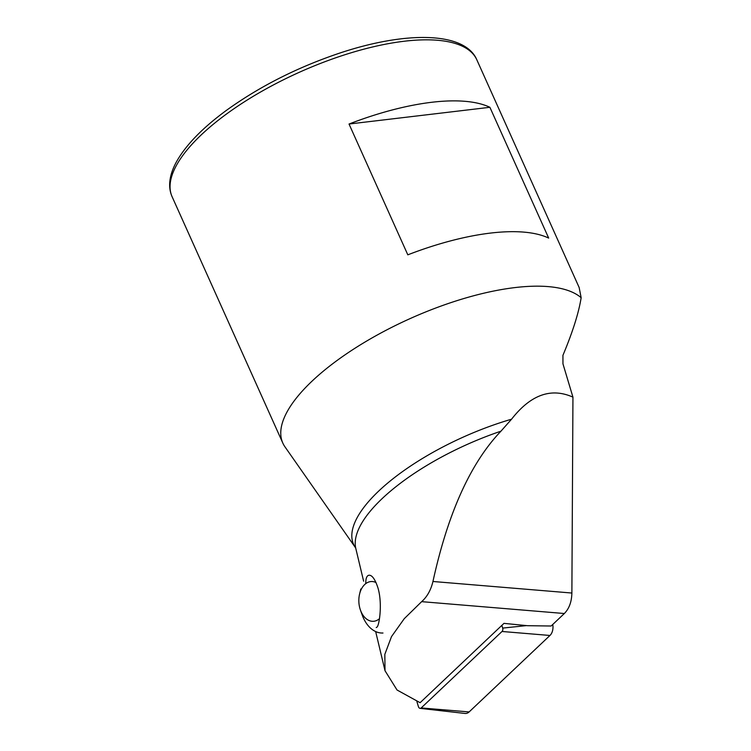 <?xml version="1.0" encoding="UTF-8"?>
<svg xmlns="http://www.w3.org/2000/svg" width="751" height="751" viewBox="0 0 751 751"><rect width="100%" height="100%" fill="white"/><g stroke="black" fill="none" stroke-linecap="round" stroke-linejoin="round"><path stroke-width="1.13" d="M511.553 419.208C530.657 394.726 551.121 387.375 572.947 397.148L571.877 593.037C571.661 601.842 569.155 608.667 564.339 613.52L551.14 626.005L527.577 625.705L503.977 623.368L420.109 702.701L397.035 690L385.019 670.727L384.831 654.328L391.506 636.604L404.245 618.702L421.649 601.654C427.112 596.829 430.886 590.098 432.951 581.49C447.962 512.999 470.633 462.898 500.945 431.187L511.553 419.208A144.014 52.908 -24.2 0 0 355.42 547.601L284.939 446.807A167.032 61.357 -24.2 0 1 282.817 443.071A167.032 61.357 -24.2 0 1 397.288 324.601A167.032 61.357 -24.2 0 1 581.152 297.715L579.152 287.502L476.819 59.789A167.032 61.357 155.8 0 0 470.436 51.378A167.032 61.357 155.8 0 0 286.572 78.254A167.032 61.357 155.8 0 0 172.11 196.734L282.817 443.071M489.896 107.299A167.032 61.357 155.8 0 0 349.027 124.028L407.812 254.833A167.032 61.357 -24.2 0 1 548.681 238.095L489.896 107.299L349.027 124.028M572.947 397.148L562.959 363.822L562.931 355.345C572.684 332.017 578.758 312.801 581.152 297.715M365.765 583.621C365.709 578.308 366.826 575.501 369.116 575.21C372.205 575.153 375.162 579.415 377.988 587.986C382.719 604.057 379.142 626.005 376.927 627.151L376.223 627.583M379.462 618.693A19.911 13.443 87 0 1 360.452 610.122A19.911 13.443 87 0 1 359.598 594.013A19.911 13.443 87 0 1 376.035 582.551M382.982 633.018A32.124 21.676 87 0 1 362.189 614.975L360.452 610.122M501.856 625.376L502.672 628.099A2.769 1.868 87 0 1 502.015 631.478L421.189 707.94A2.769 1.868 87 0 1 420.072 708.353A2.769 1.868 87 0 1 418.429 706.625L416.899 701.537M552.745 624.494A10.279 6.937 87 0 1 549.957 635.468L469.131 711.929A10.279 6.937 87 0 1 464.972 713.45L420.072 708.353M355.42 547.601L355.796 548.455A144.014 52.908 -24.2 0 1 500.945 431.187M432.951 581.49L571.877 593.037M421.649 601.654L564.339 613.52M421.189 707.94L469.131 711.929M502.015 631.478L549.957 635.468M502.672 628.099L526.564 625.602M355.796 548.455L363.625 581.19M375.66 631.553L385.019 670.727M476.819 59.789C465.122 32.077 407.549 30.631 340.447 52.842C297.837 67.092 259.762 86.318 226.22 110.51C202.892 127.67 186.511 144.408 177.067 160.733C172.955 167.971 170.552 174.823 169.848 181.301C169.266 186.905 170.017 192.049 172.11 196.734M359.598 594.013L360.809 589"/></g></svg>
